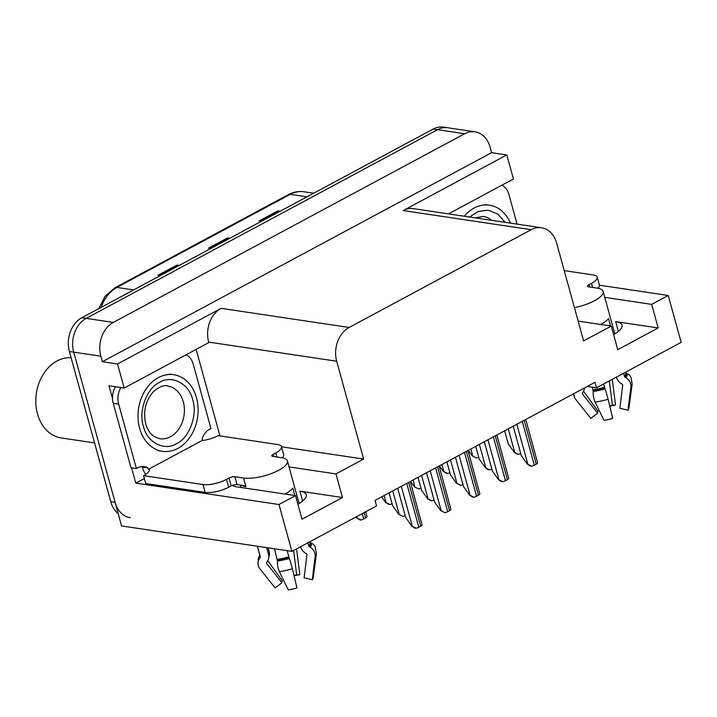 <?xml version="1.0" encoding="UTF-8"?>
<svg xmlns="http://www.w3.org/2000/svg" width="717" height="717" viewBox="0 0 717 717"><rect width="100%" height="100%" fill="white"/><g stroke="black" fill="none" stroke-linecap="round" stroke-linejoin="round"><path stroke-width="1.08" d="M232.2 485.418A27.533 8.747 -15.4 0 0 236.744 486.852L295.538 495.635L278.985 504.517L291.9 551.391L121.594 525.946L73.726 352.146A25.812 19.888 -81.5 0 1 86.174 318.375L437.522 129.696A25.812 19.888 -81.5 0 1 447.838 127.76A25.812 19.888 -81.5 0 0 437.522 129.696L86.174 318.375A25.812 19.888 -81.5 0 0 73.726 352.146L115.096 502.357A25.812 19.888 -81.5 0 0 130.234 517.71M587.295 386.436L596.499 387.807L681.15 342.35L668.235 295.476L651.69 304.367L658.188 327.956L615.67 321.61A27.533 8.747 164.6 0 1 621.997 325.151A27.533 8.747 164.6 0 1 613.609 334.615M144.359 478.535L135.8 483.133L131.587 467.842M196.135 349.394L219.967 435.909M112.515 398.589L108.984 385.773L124.175 388.04L208.817 342.583L208.692 342.108A25.812 19.888 98.5 0 1 221.141 308.337L117.543 363.976L124.175 388.04M448.501 213.863L513.426 178.999L506.794 154.935L403.196 210.565A25.812 19.888 98.5 0 1 413.512 208.638L541.505 227.755A25.812 19.888 98.5 0 0 531.198 229.691L349.143 327.463A25.812 19.888 98.5 0 0 336.685 361.225L363.636 459.059L281.521 446.799M491.611 152.667L102.361 361.709L100.837 356.197A25.812 19.888 -81.5 0 1 113.295 322.426L464.643 133.747A25.812 19.888 -81.5 0 1 474.959 131.811A25.812 19.888 -81.5 0 1 490.096 147.155L491.611 152.667L506.794 154.935M668.235 295.476L599.43 285.196M278.985 504.517L135.8 483.133M117.543 363.976L102.361 361.709M291.9 551.391L376.542 505.933L375.027 500.43L594.985 382.304L596.499 387.807M578.135 321.126L611.26 326.074L583.593 340.933L556.643 243.108A25.812 19.888 98.5 0 0 541.505 227.755M363.636 459.059L335.968 473.919L289.032 466.91M651.69 304.367L604.754 297.358M295.538 495.635L302.036 519.225L342.466 497.508L335.968 473.919M658.188 327.956L617.758 349.672L611.26 326.074M297.887 504.168A27.533 8.747 -15.4 0 0 306.267 494.703A27.533 8.747 -15.4 0 0 299.939 491.163L302.655 500.986M342.466 497.508L299.939 491.163M178.739 265.693L177.717 265.308A6.883 3.8 -118.2 0 0 176.938 265.102L157.982 275.274L160.258 275.615M179.214 265.433L176.938 265.102M279.809 211.416L278.788 211.031A6.883 3.8 -118.2 0 0 278.008 210.816L259.052 220.997L261.329 221.338M280.284 211.156L278.008 210.816M229.27 238.555L228.248 238.169A6.883 3.8 -118.2 0 0 227.468 237.954L208.522 248.136L210.798 248.476M229.745 238.295L227.468 237.954M118.206 513.641A25.812 19.888 -81.5 0 1 110.759 501.712L69.388 351.5A25.812 19.888 -81.5 0 1 81.837 317.73L433.185 129.042A25.812 19.888 -81.5 0 1 443.5 127.115L474.959 131.811M472.162 455.797L476.5 457.957L472.162 455.797L468.3 450.339M478.741 457.177A4.302 1.371 164.6 0 1 476.5 457.957M514.152 452.158L518.49 454.309L517.038 454.094L514.152 452.158L508.192 443.724L504.634 430.827M520.739 453.538A4.302 1.371 164.6 0 1 518.49 454.309M527.264 464.024L531.602 466.184L530.15 465.969L527.264 464.024L521.304 455.591L513.211 426.221M525.776 419.472L537.625 462.949A4.302 1.371 164.6 0 1 536.226 464.159L534.326 465.172A4.302 1.371 164.6 0 1 531.602 466.184M574.416 307.611A25.812 8.201 -15.4 0 0 594.51 300.728A25.812 8.201 -15.4 0 0 603.122 291.443A25.812 8.201 -15.4 0 0 597.189 288.117L588.514 286.827A4.302 1.371 164.6 0 1 587.528 286.271A4.302 1.371 164.6 0 1 588.962 284.721L589.58 286.979M610.588 325.975L608.554 318.59A25.812 8.201 164.6 0 1 601.007 324.317A25.812 8.201 164.6 0 1 600.676 324.496M616.432 377.106L616.566 377.617A9.464 8.29 -142.8 0 0 621.245 383.658L622.248 384.258A0.86 0.753 37.2 0 1 622.697 385.11L619.846 408.287L628.011 410.196L630.87 387.028A9.464 8.29 -142.8 0 0 625.932 377.671L624.937 377.07A0.86 0.753 37.2 0 1 624.507 376.524L623.611 373.252M603.642 383.971L605.076 388.874A9.464 0.6 73.4 0 1 608.106 399.252L612.712 418.414A19.789 6.292 -15.4 0 1 603.983 420.332L595.119 402.103A9.464 3.442 -97.9 0 1 593.174 391.491L592.457 387.207M601.769 323.905L601.993 324.693M583.539 391.168L598.059 411.298A11.804 3.746 -15.4 0 0 597.664 413.162L582.401 393.974A0.86 0.816 -27.4 0 1 582.374 393.033L583.011 392.074A9.464 8.954 152.6 0 0 584.507 387.933M609.333 380.915L612.399 405.248A11.804 3.746 -15.4 0 0 609.665 405.75M628.011 410.196A19.789 6.292 -15.4 0 0 628.89 408.332L632.161 384.249L630.969 377.303A9.464 8.954 -27.4 0 0 626.837 373.414L625.807 372.948A0.86 0.816 152.6 0 1 625.511 372.715M573.725 393.723A9.464 8.954 152.6 0 0 574.684 397.81A9.464 8.954 152.6 0 0 575.572 399.181L590.835 418.37L597.664 413.162M612.399 405.248L615.536 405.105A19.789 6.292 -15.4 0 0 609.782 406.225M615.536 405.105L612.309 379.454A9.464 3.442 82.1 0 0 612.291 379.329M564.225 270.623L593.273 274.961A17.208 5.467 164.6 0 1 597.225 277.174L599.394 285.043A17.208 5.467 164.6 0 1 597.942 288.243M597.225 277.174A17.208 5.467 164.6 0 1 591.489 283.367L588.962 284.721M501.855 185.21A17.208 13.256 -81.5 0 1 508.909 194.486L517.074 224.107M443.276 471.302L447.614 473.462L446.162 473.247L443.276 471.302L439.422 465.844M449.864 472.691A4.302 1.371 164.6 0 1 447.614 473.462M414.399 486.816L418.737 488.976L414.399 486.816L410.536 481.358M420.978 488.205A4.302 1.371 164.6 0 1 418.737 488.976M385.522 502.321L389.86 504.481L388.399 504.266L385.522 502.321L381.659 496.863M392.1 503.71A4.302 1.371 164.6 0 1 389.86 504.481M356.636 517.835L360.974 519.995L359.522 519.78L356.017 516.957M365.742 511.732L366.996 516.76A4.302 1.371 164.6 0 1 365.589 517.97L363.698 518.983A4.302 1.371 164.6 0 1 360.974 519.995M485.275 467.663L489.612 469.823L488.16 469.608L485.275 467.663L479.306 459.23L475.756 446.332M491.853 469.052A4.302 1.371 164.6 0 1 489.612 469.823M456.388 483.177L460.726 485.337L456.388 483.177L450.428 474.744L446.879 461.847M462.976 484.558A4.302 1.371 164.6 0 1 460.726 485.337M427.511 498.682L431.849 500.842L430.397 500.627L427.511 498.682L421.542 490.249L417.993 477.352M434.09 500.072A4.302 1.371 164.6 0 1 431.849 500.842M398.625 514.197L402.963 516.357L398.625 514.197L392.665 505.763L389.116 492.866M405.213 515.586A4.302 1.371 164.6 0 1 402.963 516.357M498.387 479.539L502.725 481.699L501.264 481.474L498.387 479.539L492.418 471.105L484.333 441.726M496.89 434.977L508.747 478.463A4.302 1.371 164.6 0 1 507.34 479.664L505.449 480.686A4.302 1.371 164.6 0 1 502.725 481.699M469.501 495.044L473.838 497.204L472.386 496.989L469.501 495.044L463.541 486.61L455.447 457.24M468.013 450.491L479.861 493.968A4.302 1.371 164.6 0 1 478.463 495.178L476.563 496.191A4.302 1.371 164.6 0 1 473.838 497.204M440.623 510.558L444.961 512.718L440.623 510.558L434.654 502.124L426.57 472.745M439.136 466.005L450.984 509.482A4.302 1.371 164.6 0 1 449.577 510.683L447.686 511.705A4.302 1.371 164.6 0 1 444.961 512.718M411.737 526.063L416.075 528.223L414.623 528.008L411.737 526.063L405.777 517.638L397.684 488.259M410.249 481.51L422.098 524.987A4.302 1.371 164.6 0 1 420.7 526.197L418.8 527.219A4.302 1.371 164.6 0 1 416.075 528.223M464.222 216.211A38.718 29.827 -81.5 0 1 474.027 208.073A38.718 29.827 -81.5 0 1 489.496 205.179A38.718 29.827 -81.5 0 1 510.441 223.112M469.51 217L478.356 211.425L488.178 210.198L497.84 214.042L505.153 222.324M192.694 399.79C197.865 414.65 189.306 438.042 176.642 443.608C164.668 451.495 146.985 442.434 143.517 426.606L143.418 426.248C138.247 411.388 146.806 387.996 159.461 382.421C171.444 374.543 189.127 383.604 192.595 399.432L192.694 399.79M177.807 448.412A38.718 29.827 -81.5 0 1 162.338 451.307A38.718 29.827 -81.5 0 1 138.076 418.638A38.718 29.827 -81.5 0 1 158.305 377.626A38.718 29.827 -81.5 0 1 173.774 374.731A38.718 29.827 -81.5 0 1 198.035 407.399A38.718 29.827 -81.5 0 1 177.807 448.412M71.1 357.738A40.43 31.154 98.5 0 0 56.993 360.983A40.43 31.154 98.5 0 0 37.49 413.888A40.43 31.154 98.5 0 0 61.205 437.935L94.563 442.927M241.584 485.275A25.812 8.201 164.6 0 0 245.949 486.682L245.734 485.893L237.058 484.593A4.302 1.371 -15.4 0 0 231.188 485.884L229.019 478.024A4.302 1.371 164.6 0 1 234.889 476.733L243.565 478.024A25.812 8.201 -15.4 0 0 278.788 470.28A25.812 8.201 -15.4 0 0 287.4 460.995A25.812 8.201 -15.4 0 0 281.467 457.67L272.792 456.379A4.302 1.371 164.6 0 1 271.806 455.824A4.302 1.371 164.6 0 1 273.24 454.273L273.858 456.532M294.866 495.528L292.832 488.152A25.812 8.201 164.6 0 1 285.285 493.87A25.812 8.201 164.6 0 1 284.954 494.049M300.701 546.659L300.844 547.17A9.464 8.29 -142.8 0 0 305.523 553.21L306.526 553.811A0.86 0.753 37.2 0 1 306.975 554.662L304.116 577.839L312.289 579.748L315.139 556.58A9.464 8.29 -142.8 0 0 310.21 547.223L309.206 546.623A0.86 0.753 37.2 0 1 308.785 546.076L307.88 542.805M257.403 546.237L260.289 556.742A0.86 0.816 -27.4 0 1 260.181 557.405L259.545 558.373A9.464 8.954 152.6 0 0 258.954 567.362A9.464 8.954 152.6 0 0 259.85 568.742L275.113 587.922L281.942 582.715L266.679 563.526A0.86 0.816 -27.4 0 1 266.652 562.585L267.289 561.626A9.464 8.954 152.6 0 0 268.517 554.286L266.688 547.627M287.132 550.683L289.345 558.426A9.464 0.6 73.4 0 1 292.375 568.805L296.981 587.967A19.789 6.292 -15.4 0 1 288.252 589.885L279.397 571.655A9.464 3.442 -97.9 0 1 277.452 561.044L274.539 548.801M286.047 493.457L286.271 494.246M268.068 547.833L269.099 551.57A9.464 8.29 37.2 0 1 268.821 556.903M267.817 560.721L282.337 580.851A11.804 3.746 -15.4 0 0 281.942 582.715M293.612 550.468L296.677 574.801A11.804 3.746 -15.4 0 0 293.943 575.303M312.289 579.748A19.789 6.292 -15.4 0 0 313.159 577.884L316.439 553.802L315.247 546.856A9.464 8.954 -27.4 0 0 311.115 542.966L310.085 542.5A0.86 0.816 152.6 0 1 309.789 542.267M296.677 574.801L299.814 574.658A19.789 6.292 -15.4 0 0 294.051 575.778M299.814 574.658L296.587 549.007A9.464 3.442 82.1 0 0 296.569 548.881M229.019 478.024L226.491 479.377A17.208 5.467 164.6 0 1 203.01 484.54L143.57 475.667A17.208 5.467 164.6 0 0 149.333 469.59L148.249 469.429L202.579 440.247L203.664 440.408A17.208 5.467 164.6 0 0 218.111 435.631L277.551 444.513A17.208 5.467 164.6 0 1 281.503 446.727L283.672 454.596A17.208 5.467 164.6 0 1 282.22 457.796M231.188 485.884L228.66 487.246A17.208 5.467 164.6 0 1 205.179 492.409L145.73 483.527L143.57 475.667M281.503 446.727A17.208 5.467 164.6 0 1 275.767 452.92L273.24 454.273M115.482 386.741A17.208 13.256 98.5 0 0 113.223 403.268L130.987 467.753L136.409 468.559A17.208 13.256 -81.5 0 1 144.314 466.659A17.208 13.256 -81.5 0 1 147.819 467.851L148.249 469.429M113.223 403.268L118.646 404.074A17.208 13.256 -81.5 0 1 120.913 387.547M186.133 354.763A17.208 13.256 -81.5 0 1 193.187 364.048L210.95 428.533A17.208 13.256 -81.5 0 0 202.14 438.679L202.579 440.247M145.847 474.296A8.604 4.75 61.8 0 1 142.826 468.613L142.396 467.045L147.819 467.851M141.545 466.624A17.208 13.256 -81.5 0 1 142.396 467.045M118.646 404.074L136.409 468.559M615.67 321.61L618.377 331.433M464.643 133.747L433.185 129.042M113.295 322.426L81.837 317.73M100.837 356.197L69.388 351.5M349.143 327.463L221.141 308.337M531.198 229.691L403.196 210.565M336.685 361.225L208.692 342.108M98.749 308.651L105.085 296.246L114.998 287.723A8.604 4.75 61.8 0 1 116.898 287.436A34.416 26.511 98.5 0 0 101.187 307.342M306.939 196.843L290.242 194.352A8.604 4.75 -118.2 0 0 288.333 194.63C293.378 191.959 298.595 191.009 303.99 191.771A34.416 26.511 98.5 0 0 290.242 194.352L116.898 287.436L133.604 289.928M110.759 501.712L115.096 502.357M209.436 248.27L228.248 238.169M259.966 221.132L278.788 211.031M158.896 275.409L177.717 265.308M470.809 448.994L472.7 455.878M508.263 428.874L514.698 452.239M516.832 424.276L527.811 464.105M522.263 421.363L534.326 465.172M524.154 420.341L536.226 464.159M624.507 376.524A25.812 8.201 -15.4 0 0 625.574 372.965L625.394 372.293M593.156 389.752A25.812 8.201 -15.4 0 0 604.539 387.243M595.119 402.103A29.433 9.348 -15.4 0 0 608.106 399.252M630.87 387.028A29.433 9.348 -15.4 0 0 632.161 384.249M593.174 391.491A26.968 8.568 -15.4 0 0 605.076 388.874M625.932 377.671A26.968 8.568 -15.4 0 0 626.837 373.414M593.237 390.442A26.099 8.29 -15.4 0 0 604.745 387.915M624.937 377.07A26.099 8.29 -15.4 0 0 625.807 372.948M592.609 287.436L591.489 283.367M441.923 464.499L443.823 471.383M413.046 480.014L414.937 486.897M384.16 495.519L386.06 502.402M356.797 516.536L357.174 517.916M362.219 513.623L363.698 518.983M364.119 512.61L365.589 517.97M479.377 444.388L485.812 467.744M450.5 459.893L456.935 483.258M421.614 475.407L428.049 498.763M392.737 490.921L399.172 514.277M487.954 439.781L498.924 479.619M493.377 436.868L505.449 480.686M495.277 435.855L507.34 479.664M459.068 455.295L470.047 495.124M464.499 452.382L476.563 496.191M466.391 451.36L478.463 495.178M430.191 470.8L441.161 510.638M435.613 467.887L447.686 511.705M437.513 466.875L449.577 510.683M401.314 486.314L412.284 526.144M406.736 483.401L418.8 527.219M408.627 482.38L420.7 526.197M475.012 217.825L483.383 216.444A26.672 20.551 -81.5 0 1 491.754 220.325M183.22 401.574A26.672 20.551 -81.5 0 1 170.431 436.752A26.672 20.551 -81.5 0 1 159.774 438.75L154.173 436.545C150.391 434.063 147.603 429.895 145.793 424.061C142.961 411.415 145.533 400.588 153.501 391.572C159.506 386.633 164.229 384.769 167.653 385.997A26.672 20.551 -81.5 0 1 183.22 401.574M308.785 546.076A25.812 8.201 -15.4 0 0 309.852 542.518L309.672 541.846M243.565 478.024L245.734 485.893M257.331 546.229L260.092 556.222A25.812 8.201 -15.4 0 0 260.289 556.742M277.434 559.305A25.812 8.201 -15.4 0 0 288.817 556.795M269.099 551.57A17.208 5.467 -15.4 0 0 268.319 553.578M279.397 571.655A29.433 9.348 -15.4 0 0 292.375 568.805M315.139 556.58A29.433 9.348 -15.4 0 0 316.439 553.802M277.452 561.044A26.968 8.568 -15.4 0 0 289.345 558.426M310.21 547.223A26.968 8.568 -15.4 0 0 311.115 542.966M259.787 555.128A26.968 8.568 -15.4 0 0 259.545 558.373M277.515 559.995A26.099 8.29 -15.4 0 0 289.023 557.467M309.206 546.623A26.099 8.29 -15.4 0 0 310.085 542.5M259.921 555.63A26.099 8.29 -15.4 0 0 260.181 557.405M276.887 456.989L275.767 452.92M226.491 479.377L228.66 487.246M203.01 484.54L205.179 492.409M234.889 476.733L237.058 484.593M114.998 287.723L288.333 194.63M303.99 191.771L313.688 193.223M603.122 291.443L614.819 333.907M574.684 397.81L573.466 393.857M485.158 204.524L489.496 205.179M158 450.661L162.338 451.307M169.436 374.077L173.774 374.731M287.4 460.995L299.097 503.459M240.5 485.113L241.163 487.506M258.954 567.362L258.084 565.139L258.201 558.453L259.778 555.083"/></g></svg>

